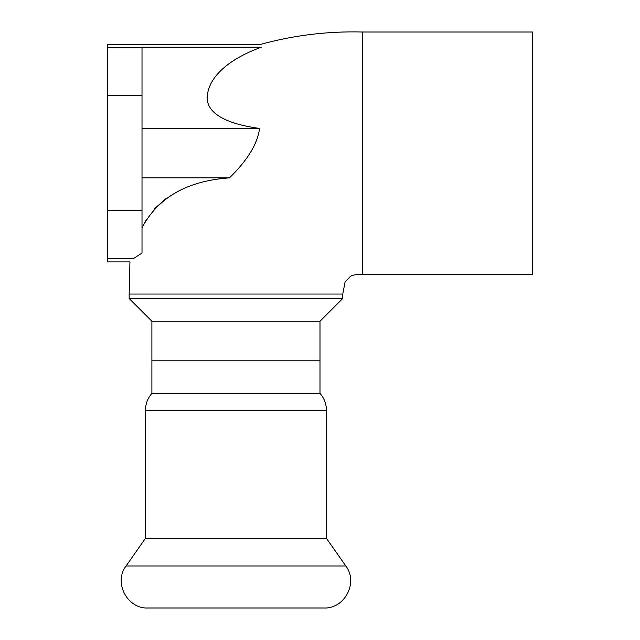 <?xml version="1.0" encoding="UTF-8"?>
<svg xmlns="http://www.w3.org/2000/svg" width="640" height="640" viewBox="0 0 640 640"><rect width="100%" height="100%" fill="white"/><g stroke="black" fill="none" stroke-linecap="round" stroke-linejoin="round"><path stroke-width="0.96" d="M362.52 274.264L532.6 274.264L532.6 32L362.52 32L362.52 274.264C355.616 274.52 351.584 275.216 350.432 276.4L345.112 281.848L342.768 294.04L129.152 294.04L129.944 261.904M142.632 226.456L146.296 219.696M154.072 209.144L166.544 198.112M207.064 97.512L208.424 89.008M142.008 177.856L229.496 177.856C187.104 180.872 157.936 197.52 142.008 227.776M142.008 128.416L259.56 128.416C257.608 143.72 247.584 160.2 229.496 177.856M362.52 32C327.888 31.096 293.928 35.216 260.624 44.368L107.4 44.36L107.4 258.448L133.664 258.448C128.712 263.04 128.712 263.04 133.664 258.448L142.008 253.04L142.008 47.208L261.36 47.208C227.176 59.512 206.2 79.024 207.256 99.832C209.48 118.864 240.008 125.824 259.56 128.416M261.36 47.208C260.4 43.424 260.4 43.424 261.36 47.208M107.4 258.448L107.4 261.904L129.936 261.904M342.744 298.496L320 321.24L320 360.792L151.896 360.792L151.896 321.24L320 321.24L151.896 321.24L129.152 298.496L342.744 298.496L342.744 294.04M320 321.24L320 393.416C324.208 398.232 326.352 403.84 326.424 410.232L326.424 538.288L345.824 565.984C358.56 582.4 344.704 609.016 323.952 608L147.944 608C127.192 609.016 113.336 582.4 126.072 565.984L345.824 565.984M326.424 538.288L145.472 538.288L126.072 565.984M320 393.416L151.896 393.416L151.896 321.24M107.4 47.816L142.008 47.816M107.4 210.576L142.008 210.576M107.4 95.688L142.008 95.688M326.424 410.232L145.472 410.232C145.544 403.84 147.688 398.232 151.896 393.416M129.152 298.496L129.152 294.04M145.472 410.232L145.472 538.288"/></g></svg>
